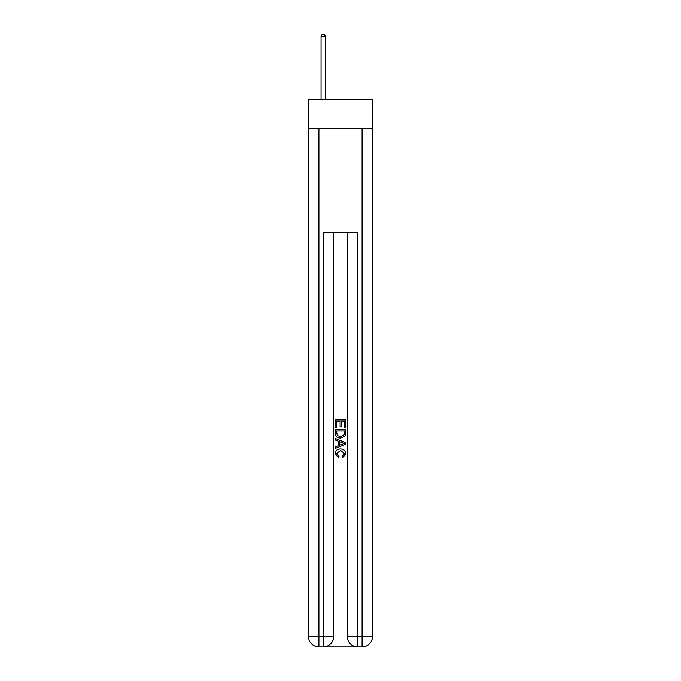 <?xml version="1.0" encoding="UTF-8"?>
<svg xmlns="http://www.w3.org/2000/svg" width="681" height="681" viewBox="0 0 681 681"><rect width="100%" height="100%" fill="white"/><g stroke="black" fill="none" stroke-linecap="round" stroke-linejoin="round"><path stroke-width="1.02" d="M372.464 128.564L372.464 99.196L308.536 99.196L308.536 128.564L372.464 128.564L372.464 636.582L362.096 636.582L362.096 128.564M323.994 646.95L357.006 646.95M357.78 646.95L357.78 636.582L347.412 636.582A10.368 10.368 0 0 0 357.78 646.95L362.096 646.95L362.096 636.582L357.78 636.582L357.78 232.247L323.22 232.247L323.22 636.582L308.536 636.582L308.536 128.564M333.588 232.247L333.588 636.582A10.368 10.368 0 0 1 323.22 646.95L318.904 646.95A10.368 10.368 0 0 1 308.536 636.582M347.412 636.582L347.412 232.247M362.096 646.95A10.368 10.368 0 0 0 372.464 636.582M335.316 427.566L335.316 419.99L345.684 419.99L345.684 427.302L344.484 427.302L344.484 421.454L341.3 421.454L341.3 426.902L340.1 426.902L340.1 421.454L336.516 421.454L336.516 427.566L335.316 427.566M335.316 433.278L335.316 429.558L345.684 429.558L345.531 434.938L344.79 436.444L340.56 438.07C337.24 438.079 335.495 436.487 335.316 433.278M336.516 431.022L337.248 435.61L340.577 436.606L344.271 434.836L344.484 431.022L336.516 431.022M335.316 440.062L335.316 438.513L345.684 442.624L345.684 444.276L335.316 448.396L335.316 446.838L338.508 445.663L338.508 441.245L335.316 440.062M342.569 442.744L339.7 441.68L339.7 445.221L344.484 443.45L342.569 442.744M336.38 453.64L338.976 456.542L338.636 458.007L335.18 453.776C335.461 450.592 337.257 448.992 340.577 448.966C343.76 449.034 345.505 450.626 345.82 453.742L342.807 457.743L342.492 456.279L344.62 453.674L340.585 450.43L336.38 453.64M325.382 99.196L325.382 36.297L321.057 36.297L321.057 99.196M321.057 36.297L322.36 34.05L324.088 34.05L325.382 36.297M318.904 128.564L318.904 646.95M333.588 636.582L323.22 636.582L323.22 646.95"/></g></svg>
